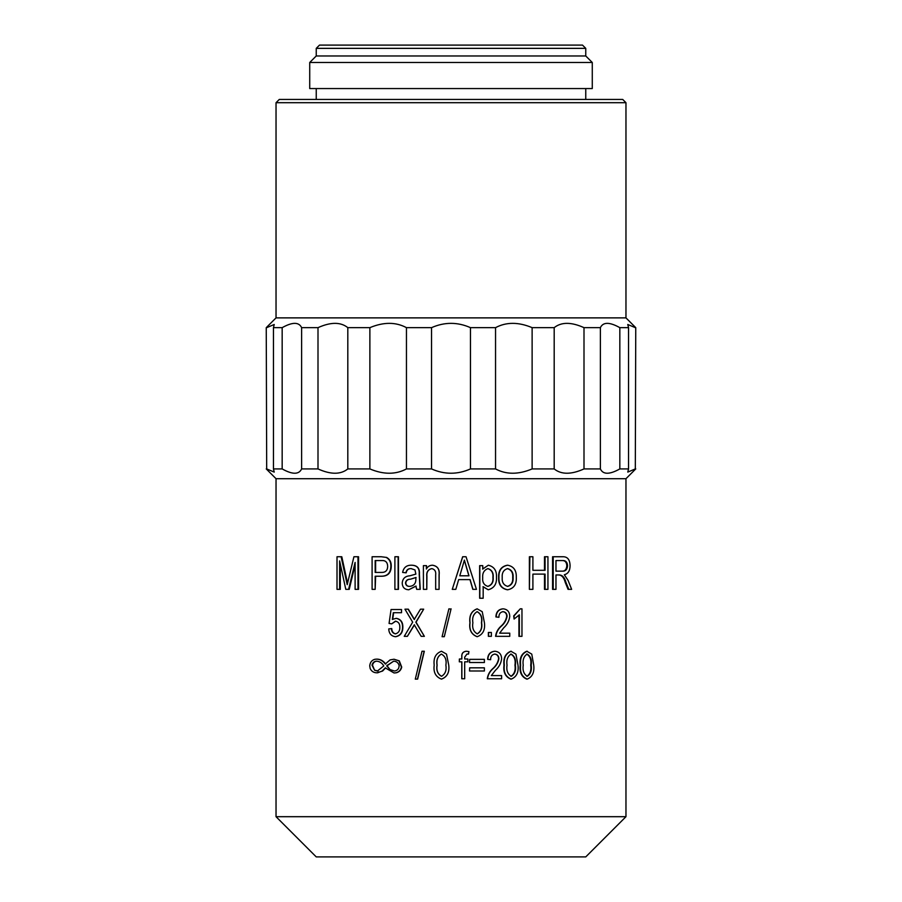 <?xml version="1.0" encoding="UTF-8"?>
<svg xmlns="http://www.w3.org/2000/svg" width="902" height="902" viewBox="0 0 902 902"><rect width="100%" height="100%" fill="white"/><g stroke="black" fill="none" stroke-linecap="round" stroke-linejoin="round"><path stroke-width="1.35" d="M431.539 327.651L406.452 327.651L406.452 468.927L431.539 468.927L431.539 327.651C444.539 321.924 457.506 321.924 470.461 327.651L470.461 468.927L495.548 468.927L495.548 327.651L470.461 327.651M347.811 468.927L369.876 468.927L369.876 327.651L347.811 327.651L347.811 468.927C340.674 474.666 330.741 474.666 318 468.927L318 327.651L301.618 327.651L301.618 468.927L318 468.927M273.453 468.927L282.168 468.927L282.168 327.651L273.453 327.651L273.453 468.927L274.231 472.096L266.688 468.927L266.248 327.651L266.688 468.927M635.312 468.927L635.752 327.651L635.312 468.927L627.769 472.096L628.547 468.927L628.547 327.651L619.832 327.651L619.832 468.927L628.547 468.927M584 468.927L600.382 468.927L600.382 327.651L584 327.651L584 468.927C571.225 474.666 561.292 474.666 554.189 468.927L554.189 327.651L532.124 327.651L532.124 468.927L554.189 468.927M276.035 102.693L279.293 99.434L622.707 99.434L625.965 102.693L276.035 102.693L276.035 317.876L625.965 317.876L635.752 327.651M592.276 62.486L309.724 62.486L309.724 88.565L592.276 88.565L592.276 62.486L585.759 55.969L585.759 48.358L316.241 48.358L316.241 55.969L585.759 55.969M316.241 88.565L316.241 99.434M316.241 48.358L319.5 45.1L582.5 45.1L585.759 48.358M316.241 55.969L309.724 62.486M276.035 478.714L276.035 816.693L625.965 816.693L625.965 478.714L276.035 478.714L266.248 468.927M526.757 679.116C521.514 676.872 519.327 672.227 520.183 665.191C519.405 658.032 521.604 653.386 526.791 651.244L531.763 654.108L533.736 665.191C534.536 672.317 532.372 676.962 527.23 679.116L526.757 679.116M510.825 679.116C505.368 676.872 503.09 672.227 503.992 665.191C503.181 658.032 505.458 653.386 510.859 651.244L515.933 654.108L517.996 665.191C518.842 672.317 516.575 676.962 511.197 679.116L510.825 679.116M501.298 675.587L491.319 675.587L501.613 675.587L501.613 678.766L487.508 678.766C488.05 674.786 489.865 671.426 492.977 668.686C496.156 665.98 498.13 662.688 498.885 658.798C498.817 656.002 497.476 654.424 494.837 654.063C491.917 654.581 490.519 656.464 490.632 659.712L487.858 659.362C488.05 654.457 490.406 651.751 494.939 651.244C499.257 651.706 501.478 654.243 501.613 658.855C501.038 663.32 498.975 667.142 495.423 670.31L491.319 675.587M487.508 678.766L487.283 678.766C487.813 674.797 489.617 671.426 492.717 668.686C495.875 665.98 497.836 662.688 498.592 658.798C498.524 656.002 497.182 654.424 494.567 654.063M490.632 659.712L487.632 659.362C487.824 654.457 490.169 651.751 494.668 651.244L494.939 651.244M469.525 670.998L469.638 667.83L469.525 670.998M469.525 662.53L469.638 659.362L469.525 662.53M459.321 661.831L459.377 659.001L459.321 661.831M461.79 659.001L461.79 656.96C461.497 653.499 462.985 651.594 466.255 651.244L468.927 651.594L468.555 654.063L466.954 654.063L464.688 657.175L464.688 659.001L467.766 659.001M468.454 654.063L466.954 654.063M467.766 661.831L464.688 661.831L464.688 678.766L461.79 678.766L461.79 661.831M441.473 651.244L446.524 654.108L448.745 665.191C449.624 672.317 447.212 676.962 441.495 679.116L441.439 679.116C435.643 676.872 433.231 672.227 434.2 665.191C433.31 658.032 435.734 653.386 441.473 651.244L446.524 654.108M424.323 651.244L417.637 679.116L415.292 679.116L422.001 651.244L424.323 651.244M394.095 659.238L399.293 660.873L401.717 667.074C401.007 670.107 399.191 672.024 396.26 672.791L394.174 672.96M385.673 667.863L382.583 671.043L376.923 672.791M376.461 672.791C373.529 672.633 371.432 671.201 370.158 668.506L369.73 665.8C370.113 662.339 371.827 660.163 374.871 659.283L376.754 659.125C380.204 659.294 383.034 660.941 385.267 664.052L390.036 659.926L393.926 659.238L398.966 660.873L401.413 667.074C400.702 670.107 398.864 672.013 395.922 672.791L394.016 672.96L385.267 667.863L382.155 671.043L377.588 672.824M376.754 659.125L377.216 659.125C380.644 659.294 383.451 660.941 385.673 664.052M519.349 636.338L519.349 614.826L514.084 619.054L514.084 615.874L520.274 608.827L521.965 608.827L521.965 636.338L518.932 636.338L518.932 615.333M514.084 619.054L513.7 615.874L520.274 608.827M509.393 633.17L499.618 633.17L509.754 633.17L509.754 636.338L495.852 636.338C496.371 632.37 498.175 628.998 501.241 626.259C504.387 623.564 506.326 620.272 507.071 616.382C507.003 613.586 505.672 612.007 503.079 611.646C500.204 612.165 498.817 614.048 498.93 617.295L496.19 616.934C496.382 612.041 498.705 609.335 503.181 608.827C507.431 609.29 509.619 611.827 509.754 616.438C509.19 620.903 507.161 624.714 503.654 627.893L499.618 633.17M495.852 636.338L495.57 636.338C496.089 632.37 497.87 629.01 500.937 626.259C504.049 623.564 505.988 620.272 506.721 616.382C506.653 613.586 505.334 612.007 502.764 611.646M498.93 617.295L495.908 616.934C496.1 612.041 498.411 609.335 502.865 608.827L503.181 608.827M488.365 636.338L488.365 632.46L491.364 632.46L491.364 636.338L488.365 636.338M477.079 636.699C471.351 634.444 468.972 629.81 469.919 622.775C469.051 615.615 471.453 610.97 477.113 608.827L482.232 611.691L484.43 622.775C485.31 629.9 482.908 634.546 477.237 636.699L477.079 636.699M444.258 636.699L451.079 608.827L444.291 636.699L442.081 636.699L448.903 608.827L451 609.154M408.076 609.177L414.232 619.494L420.479 609.177L423.681 609.177L415.833 622.188L424.38 636.338L421.178 636.338L414.255 624.827L407.388 636.338L404.254 636.338L412.665 622.177L404.942 609.177L408.347 609.177L414.458 619.494M423.681 609.177L416.059 622.188L424.38 636.338M414.48 624.827L407.388 636.338M391.4 628.581C391.513 631.524 392.832 633.294 395.347 633.869C398.47 633.057 399.958 630.848 399.823 627.251C399.936 623.801 398.47 621.771 395.414 621.174L391.727 623.846L389.066 623.451L391.062 609.526L401.525 609.526L401.525 612.706L393.306 612.706L392.336 619.415L396.17 618.355C400.488 619.279 402.608 622.2 402.54 627.093C402.574 632.55 400.184 635.752 395.369 636.699C391.209 636.124 388.999 633.531 388.728 628.931L391.761 628.581C391.885 631.524 393.193 633.294 395.696 633.869M395.764 621.174L391.727 623.846M401.525 609.526L401.525 612.706M393.655 612.706L392.697 619.415M396.17 618.355L396.508 618.355C400.792 619.279 402.912 622.2 402.844 627.093C402.867 632.55 400.499 635.752 395.719 636.699L395.369 636.699M568.057 589.356L565.238 582.376C563.987 577.618 561.822 575.149 558.755 574.957L555.97 574.957L555.97 589.356L552.576 589.356L552.576 556.748L562.769 556.748C567.493 556.613 569.929 559.612 570.075 565.734C570.019 570.774 568.102 573.773 564.325 574.743L568.102 580.437L571.642 589.356L568.057 589.356M532.902 570.301L545.079 570.301L545.079 556.748L544.492 556.748L544.492 570.301L532.902 570.301L532.902 556.748L529.384 556.748L529.384 589.356L529.88 556.748M545.079 556.748L547.942 556.748L547.942 589.356L544.492 589.356L544.492 574.112L532.902 574.112L532.902 589.356L529.88 589.356M507.341 589.773C501.23 588.544 498.332 584.451 498.648 577.494C498.321 570.504 501.219 566.411 507.341 565.216L507.691 565.216C513.678 566.377 516.542 570.391 516.282 577.257C516.699 584.372 513.836 588.544 507.691 589.773L507.341 589.773M482.57 569.061L488.343 565.216C494.138 566.648 496.855 570.673 496.472 577.303C496.855 584.022 494.104 588.183 488.207 589.773L482.987 586.706M488.207 589.773L483.179 586.706L483.179 598.24L479.65 598.24L479.65 565.644L482.762 565.644L482.762 569.061L488.343 565.216M472.817 589.356L469.987 579.614L458.667 579.614L455.814 589.356L452.263 589.356L462.658 556.748L466.041 556.748L476.459 589.356L472.817 589.356M426.353 565.644L426.353 569.027C427.661 566.569 429.702 565.295 432.464 565.216C437.515 566.084 439.714 569.297 439.071 574.833L439.071 589.356L435.666 589.356L435.666 574.946C436.117 571.417 434.809 569.297 431.765 568.61C427.965 569.478 426.308 572.082 426.781 576.412L426.781 589.356L423.41 589.356L423.41 565.644L426.511 565.644L426.511 568.779M432.464 565.216L432.577 565.216C437.605 566.084 439.781 569.297 439.139 574.833L439.071 589.356M431.889 568.61C428.112 569.478 426.454 572.082 426.928 576.412L426.781 589.356M411.357 568.61C408.448 568.474 406.723 569.895 406.182 572.838L402.619 572.42C403.622 567.482 406.599 565.08 411.571 565.216L411.819 565.216C417.344 565.385 419.87 568.35 419.407 574.134L420.242 589.356L416.701 589.356L415.867 586.086L408.764 589.773C404.615 589.57 402.439 587.349 402.213 583.12C402.63 578.543 405.19 576.107 409.88 575.803L415.867 574.112L414.965 569.94L411.109 568.61C408.178 568.474 406.441 569.895 405.911 572.838M416.081 586.086L408.764 589.773M398.458 556.748L398.458 589.356L394.896 589.356L394.896 556.748L398.458 556.748M386.112 557.38L381.253 556.748L386.112 557.38C389.405 559.15 390.983 562.093 390.87 566.197C390.735 572.781 387.601 576.119 381.467 576.231L375.164 576.231L375.164 589.356L372.098 589.356L372.098 556.748L381.253 556.748L372.582 556.748M386.518 557.38C389.777 559.15 391.355 562.093 391.243 566.197C391.107 572.781 387.984 576.119 381.896 576.231L381.467 576.231M375.627 576.231L375.164 589.356M341.125 556.748L347.214 584.665L353.922 556.748L357.981 556.748L357.981 589.356L355.106 589.356L355.106 562.442L348.6 589.356L345.782 589.356L339.626 560.897L339.626 589.356L337.01 589.356L337.01 556.748L341.802 556.748L347.541 583.199M357.981 556.748L358.556 556.748L358.556 589.356L357.981 589.356M355.106 564.866L349.232 589.356L348.6 589.356M340.313 564.122L340.313 589.356L339.626 589.356M625.965 816.693L585.759 856.9L316.241 856.9L276.035 816.693M406.452 327.651C395.786 321.924 383.587 321.924 369.876 327.651M532.124 327.651C518.458 321.924 506.27 321.924 495.548 327.651M584 327.651C571.259 321.924 561.326 321.924 554.189 327.651M619.832 327.651C609.56 321.924 603.077 321.924 600.382 327.651M635.312 327.651L627.769 324.483L628.547 327.651M273.453 327.651L274.231 324.483L266.688 327.651M301.618 327.651C298.945 321.924 292.462 321.924 282.168 327.651M347.811 327.651C340.708 321.924 330.775 321.924 318 327.651M369.876 468.927C383.542 474.666 395.73 474.666 406.452 468.927M282.168 468.927C292.44 474.666 298.923 474.666 301.618 468.927M600.382 468.927C603.055 474.666 609.538 474.666 619.832 468.927M495.548 468.927C506.214 474.666 518.413 474.666 532.124 468.927M431.539 468.927C444.494 474.666 457.461 474.666 470.461 468.927M346.188 579.828L346.83 579.828M381.659 572.42C385.537 572.477 387.544 570.459 387.68 566.377C387.522 562.228 385.492 560.289 381.602 560.559L375.164 560.559L375.164 572.42L381.659 572.42L375.627 572.42L375.627 560.559L381.602 560.559M398.132 556.748L398.132 589.356M411.571 565.216C417.141 565.385 419.678 568.35 419.204 574.134L420.05 589.356M410.275 579.185C407.501 579.208 405.911 580.46 405.494 582.94C405.787 585.274 407.14 586.424 409.564 586.39C413.894 585.939 415.991 583.436 415.867 578.904L415.867 577.494L410.534 579.185C407.772 579.208 406.182 580.46 405.776 582.94L405.494 582.94M405.776 582.94C406.058 585.274 407.4 586.424 409.824 586.39M416.081 577.494L410.534 579.185M472.952 589.356L470.1 579.614L458.667 579.614M452.263 589.356L462.737 556.748M468.984 575.803L464.395 560.142L459.794 575.803L468.984 575.803M459.794 575.803L468.871 575.803L464.316 560.142M479.83 598.24L479.83 565.644M487.948 586.39C491.861 585.071 493.597 582.083 493.18 577.449C493.608 572.793 491.861 569.85 487.926 568.61C484.07 570.064 482.322 573.097 482.694 577.697C482.277 582.309 484.036 585.206 487.948 586.39M487.723 586.39C491.601 585.071 493.338 582.083 492.92 577.449L493.18 577.449M492.92 577.449C493.349 572.804 491.613 569.85 487.7 568.61M507.691 589.773C501.546 588.544 498.626 584.451 498.941 577.494L498.648 577.494M498.941 577.494C498.614 570.504 501.535 566.411 507.691 565.216M507.77 586.39C511.705 585.173 513.475 582.196 513.103 577.483C513.475 572.68 511.637 569.714 507.6 568.61C503.643 569.782 501.85 572.736 502.211 577.483C501.839 582.32 503.688 585.285 507.77 586.39M507.42 586.39C511.321 585.161 513.091 582.196 512.719 577.483L513.103 577.483M512.719 577.483C513.091 572.68 511.265 569.714 507.251 568.61M545.079 589.356L545.079 574.112L532.902 574.112M568.79 589.356L565.949 582.376C564.686 577.618 562.51 575.149 559.42 574.957L555.97 574.957M553.208 589.356L553.208 556.748M562.273 571.146C565.453 571.417 567.211 569.613 567.55 565.757C567.302 562.217 565.779 560.492 562.961 560.559L555.97 560.559L555.97 571.146L562.273 571.146M555.97 571.146L561.585 571.146C564.742 571.417 566.49 569.613 566.828 565.757L567.55 565.757M566.828 565.757C566.591 562.217 565.069 560.492 562.273 560.559L555.97 560.559M477.237 636.699C471.487 634.456 469.085 629.81 470.043 622.775L469.919 622.775M470.043 622.775C469.164 615.615 471.577 610.97 477.271 608.827M477.316 633.869C481.014 631.671 482.446 627.961 481.634 622.763C482.491 617.464 480.992 613.766 477.158 611.646C473.482 613.867 472.05 617.577 472.862 622.763C472.017 628.029 473.505 631.738 477.316 633.869M477.158 633.869C480.822 631.671 482.254 627.961 481.442 622.763L481.634 622.763M481.442 622.763C482.299 617.464 480.811 613.766 477 611.646M488.602 636.338L488.602 632.46M387.195 665.169L386.744 665.958L390.183 669.769L394.557 671.043C397.613 670.524 399.135 668.607 399.124 665.326C398.154 662.643 396.339 661.267 393.644 661.189L386.744 665.958M374.589 670.254L372.492 665.169C373.202 662.553 374.725 661.234 377.07 661.189L376.608 661.189C374.251 661.222 372.718 662.553 372.007 665.169L374.589 670.254L377.34 671.043L383.778 665.958C382.2 663.15 379.9 661.561 376.901 661.189L376.111 661.177M375.063 670.254L378.062 671.043M387.15 665.958L390.183 669.769M390.555 669.769L394.602 671.043M393.644 661.189L387.589 665.169M424.154 651.244L417.434 679.116M446.501 654.108L448.745 665.191C449.613 672.317 447.178 676.962 441.439 679.116M441.518 676.297C445.25 674.087 446.715 670.389 445.892 665.18C446.749 659.892 445.238 656.182 441.349 654.063C437.65 656.295 436.207 659.993 437.03 665.18C436.173 670.457 437.673 674.155 441.518 676.297M441.416 654.063C437.729 656.295 436.297 659.993 437.109 665.18L437.03 665.18M437.109 665.18C436.264 670.457 437.752 674.155 441.574 676.297M461.858 678.766L461.858 661.831L459.377 661.831M461.79 656.96L461.858 659.001L459.377 659.001M461.858 656.96C461.565 653.499 463.064 651.594 466.357 651.244M464.688 661.831L467.867 661.831L467.867 659.001L464.688 659.001M469.638 662.53L484.385 662.53L484.385 659.362L469.638 659.362M469.638 670.998L484.385 670.998L484.385 667.83L469.638 667.83M511.197 679.116C505.706 676.872 503.417 672.227 504.331 665.191L503.992 665.191M504.331 665.191C503.496 658.032 505.796 653.386 511.231 651.244M511.276 676.297C514.783 674.087 516.136 670.389 515.369 665.18C516.181 659.892 514.76 656.182 511.118 654.063C507.623 656.295 506.259 659.993 507.025 665.18C506.225 670.457 507.646 674.155 511.276 676.297M510.904 676.297C514.388 674.087 515.741 670.389 514.963 665.18L515.369 665.18M514.963 665.18C515.775 659.892 514.365 656.182 510.746 654.063M527.23 679.116C521.954 676.872 519.755 672.227 520.623 665.191L520.183 665.191M520.623 665.191C519.823 658.032 522.044 653.386 527.253 651.244M527.298 676.297C530.658 674.087 531.966 670.389 531.222 665.18C532 659.892 530.635 656.182 527.151 654.063C523.791 656.295 522.472 659.993 523.216 665.18C522.45 670.457 523.814 674.155 527.298 676.297M526.836 676.297C530.162 674.087 531.458 670.389 530.726 665.18L531.222 665.18M530.726 665.18C531.492 659.892 530.15 656.182 526.678 654.063M565.949 582.376L565.238 582.376M585.759 88.565L585.759 99.434M625.965 317.876L625.965 102.693M276.035 317.876L266.248 327.651M625.965 478.714L635.752 468.927"/></g></svg>
